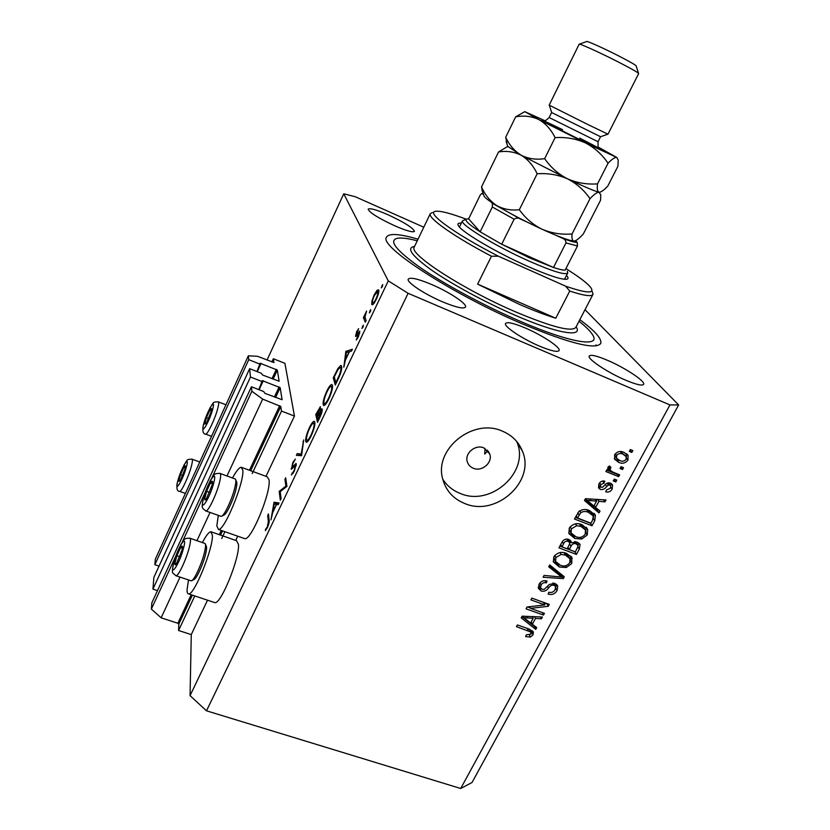 <?xml version="1.0" encoding="UTF-8"?>
<svg xmlns="http://www.w3.org/2000/svg" width="830" height="830" viewBox="0 0 830 830"><rect width="100%" height="100%" fill="white"/><g stroke="black" fill="none" stroke-linecap="round" stroke-linejoin="round"><path stroke-width="1.25" d="M252.185 473.598L281.505 411.078L294.443 416.058L284.929 363.333L273.34 358.747L273.931 362.482M275.581 397.487L280.167 387.651L282.096 399.707L264.884 393.347L263.681 391.521L251.428 386.77L151.859 602.829L151.361 609.085L161.134 617.811L177.838 623.237L178.824 624.108L178.585 630.499L194.791 595.961M221.703 538.577L224.92 531.708M178.585 630.499L191.274 634.597L207.521 600.183M235.741 540.413L237.733 536.19M265.994 476.337L294.443 416.058M250.691 470.714L280.789 406.472L281.505 411.078M280.789 406.472L262.654 399.106L226.984 475.953M161.134 617.811L180.027 577.099M196.949 540.662L210.042 512.452M212.034 477.592L251.874 391.231L262.654 399.106M151.361 609.085L175.701 556.339M182.289 542.052L205.28 492.221M251.428 386.77L251.874 391.231M280.167 387.651L262.342 380.648L258.794 389.623M157.482 590.618L152.938 589.113L250.463 377.017L262.467 381.696M250.463 377.017L249.633 368.696L153.861 577.421L152.938 589.113M273.122 379.144L277.345 370.066L279.119 381.219L262.571 375.015L261.419 373.313L249.633 368.696M277.345 370.066L260.184 363.26L256.916 371.55M273.921 362.534L257.507 356.298L248.357 355.8L155.303 559.223L154.868 564.701L248.741 359.681L260.288 364.235M154.868 564.701L159.049 566.112M248.357 355.8L248.741 359.681M271.856 361.963L273.34 358.747M485.021 448.428L484.73 454.072L486.702 451.956L487.231 450.036M473.38 468.265C481.971 472.073 493.02 462.435 489.731 453.979L483.838 447.878C475.383 444.081 464.364 453.388 467.321 461.812C468.296 464.852 470.309 467.01 473.38 468.265M211.505 531.957L236.612 540.714L238.459 544.407C239.953 557.48 220.936 604.489 214.877 602.632L214.161 602.393M202.385 542.54C206.099 535.558 208.911 531.957 210.851 531.729L212.397 535.329C213.279 548.267 194.096 595.567 188.628 593.907C187.518 593.886 186.999 592.433 187.072 589.58L188.535 579.952M244.051 538.411L244.84 538.68C251.272 540.672 271.348 491.785 269.034 479.771L267.177 476.773L241.945 467.508M218.321 515.378L216.817 525.857L218.456 529.447C224.276 531.221 244.497 482.023 242.817 470.164L241.229 467.249C239.227 467.456 236.332 471.025 232.525 477.966M464.925 503.592C496.164 517.069 535.661 481.358 522.433 451.178C518.688 441.871 511.965 435.169 502.254 431.092C472.841 417.666 433.758 449.372 442.743 479.076C445.959 490.758 453.346 498.923 464.925 503.592M442.795 479.263C447.007 485.841 452.879 490.592 460.422 493.528C491.153 506.85 529.955 471.71 516.893 441.965L516.696 441.446M539.687 346.203C551.245 350.976 557.718 352.418 559.119 350.519C560.831 347.469 542.083 335.092 525.297 327.995C513.666 323.119 507.068 321.635 505.512 323.534C503.634 326.398 522.444 338.972 539.687 346.203M418.04 239.185C399.168 233.666 388.627 233.043 386.417 237.349C379.051 246.323 451.603 293.841 521.883 323.679C569.878 343.62 596.179 350.156 600.796 343.298C601.885 338.723 594.903 330.848 579.838 319.685M625.799 380.244C636.465 384.674 642.42 386.033 643.665 384.3C645.522 381.25 624.762 367.607 607.436 360.282C596.666 355.748 590.597 354.348 589.217 356.08C587.163 358.913 607.975 372.763 625.799 380.244M394.935 225.885C406.596 230.885 413.112 232.691 414.461 231.3C413.029 227.814 404.189 222.295 387.942 214.721C376.26 209.679 369.672 207.832 368.157 209.191C369.485 212.615 378.407 218.186 394.935 225.885M442.504 301.819C456.168 307.453 463.846 309.175 465.547 306.986C467.186 303.801 449.103 291.911 431.662 284.514C417.947 278.776 410.134 277.002 408.215 279.181C406.43 282.19 424.597 294.276 442.504 301.819M191.274 634.597L190.06 695.644L206.494 710.812L460.702 788.5L472.021 782.503L678.639 404.947L585.026 309.683M280.198 491.671L281.1 498.591L280.333 500.2L279.191 491.402L285.894 486.131L284.929 479.367L285.686 477.769L286.931 486.38L280.198 491.671M296.32 463.908L294.225 471.378L291.309 475.009L294.09 470.506L295.542 465.526L291.372 469.209L292.855 462.435L295.356 459.052L292.907 463.462L292.025 467.404L295.978 463.472L296.32 463.908M301.57 455.712L296.362 455.348L297.182 453.626L301.197 454.072L303.718 439.9L301.57 455.712M311.146 435.937C309.154 440.014 307.567 442.131 306.384 442.307L305.71 441.384C305.45 438.313 306.664 433.768 309.362 427.761C311.354 423.642 312.962 421.474 314.176 421.267L314.85 422.159C315.141 425.199 313.906 429.784 311.146 435.937M328.825 398.888C326.75 403.141 325.08 405.362 323.835 405.548L323.171 404.75C322.829 401.834 324.022 397.342 326.74 391.262C328.825 386.956 330.506 384.695 331.782 384.466L332.446 385.245C332.83 388.118 331.627 392.673 328.825 398.888M343.807 367.202L345.861 351.401L352.397 349.212L351.505 351.069L349.43 351.692L345.353 360.241L343.807 367.202M382.298 286.713L381.281 287.844L382.734 284.524L382.298 286.713M267.021 360.054L343.745 193.805L388.274 280.882L408.111 293.301L669.945 404.926L678.639 404.947M190.06 695.644L388.274 280.882M371.726 304.444L371.954 300.958L374.174 294.889L377.048 290.261L378.688 289.857C379.123 291.641 378.314 294.826 376.229 299.423C374.548 302.867 373.189 304.672 372.162 304.818L372.463 304.755M370.305 311.831L369.319 312.92L370.751 309.621L370.305 311.831M366.092 320.525L365.262 322.248L363.416 317.631L366.58 311.115L364.961 317.081L366.092 320.525M362.886 327.383L361.911 328.441L363.343 325.153L362.886 327.383M355.499 336.285L356.713 331.554L358.643 328.68L356.298 334.563L359.846 331.284L358.415 336.762L356.267 340.093L358.902 332.903L355.946 336.472M341.597 366.186C342.116 368.811 340.943 373.158 338.069 379.237L335.289 385.058L333.266 377.858L337.914 368.489L340.881 365.387L341.597 366.186M319.903 417.283L317.517 422.294L315.784 414.564L320.37 406.679L320.048 410.798L321.853 408.765L322.206 409.19C322.341 411.037 321.573 413.734 319.903 417.283M270.943 519.87L274.025 502.254L279.025 502.949L278.185 504.692L276.577 504.453L272.738 512.504L270.943 519.87M267.416 526.386L268.339 521.562L267.706 515.523L268.453 513.957L269.107 520.068C269.532 521.427 268.982 523.875 267.478 527.424L265.33 530.619L265.704 528.969L267.872 526.552M423.788 227.213L355.188 196.71L343.745 193.805M530.577 608.38L544.439 613.339L543.494 615.082L526.064 608.847L527.071 606.989L544.812 604.894L530.899 599.883L531.843 598.129L549.284 604.416L548.267 606.284L530.577 608.38L529.768 606.668M554.897 583.386L557.739 586.094L557.075 590.566C554.917 594.021 551.94 595.193 548.142 594.073L548.858 592.236C551.535 592.931 553.62 592.081 555.125 589.674L555.612 586.696L553.994 585.16C551.691 584.953 549.823 585.959 548.412 588.19C546.462 590.763 544.034 591.707 541.15 591.002L538.4 588.387L539.002 584.341C540.911 581.176 543.588 580.077 547.043 581.031L546.316 582.878C544.044 582.245 542.301 582.961 541.077 585.026L540.589 587.785L542.135 589.259L544.21 589.352L549.315 584.476L554.897 583.386M549.719 564.95L564.286 576.777L563.3 578.603L543.09 577.265L544.065 575.439L561.713 577.037L548.723 566.797L549.719 564.95M571.766 563.508L566.309 567.513L559.389 567.014L553.371 561.962L553.838 556.795C557.272 552.49 561.495 551.348 566.517 553.382L571.839 557.48L571.766 563.508L570.324 560.976M587.267 534.966L581.778 539.012L574.837 538.473L568.913 533.566L569.307 528.077C572.773 523.73 577.016 522.589 582.048 524.674L587.671 529.478L587.267 534.966L585.793 532.601M595.598 507.462L599.997 511.021L598.97 512.909L584.455 500.469L585.42 498.695L605.993 499.971L604.966 501.87L598.918 501.341L595.598 507.462L594.228 505.408M630.323 449.549L632.823 450.576L631.817 452.433L629.316 451.406L630.323 449.549M206.494 710.812L408.111 293.301M460.702 788.5L669.945 404.926M623.921 452.319L628.061 455.442L627.957 460.048C625.384 463.264 622.282 464.032 618.661 462.341L614.594 459.198L614.729 454.664C617.261 451.458 620.332 450.68 623.921 452.319M621.027 466.678L623.527 467.695L622.531 469.531L620.031 468.525L621.027 466.678M613.048 472.166L619.657 474.822L618.661 476.659L605.89 471.544L606.896 469.697L608.929 470.517L607.851 469.085L607.84 467.415L609.469 465.952L610.922 467.383L609.998 470.071L613.048 472.166M614.293 479.107L616.794 480.103L615.798 481.94L613.297 480.944L614.293 479.107M610.424 483.143L612.55 484.948L612.177 489.109C610.641 491.619 608.494 492.532 605.724 491.837L606.491 489.918L610.424 488.258L610.683 485.924L609.739 485.094L608.359 485.052L606.72 486.505C605.029 488.922 602.912 489.908 600.37 489.441L598.513 487.812L598.928 483.932C600.298 481.504 602.269 480.591 604.842 481.193L604.084 483.122L600.785 484.596L600.412 486.878L602.487 487.355L604.323 485.592C605.973 483.247 608.006 482.438 610.424 483.143M589.518 510.595L595.432 515.316L594.768 520.659L591.987 525.774L574.464 519.02L578.935 511.446C582.411 509.153 585.939 508.863 589.518 510.595M576.995 542L580.066 544.688L579.299 549.149L576.425 554.419L558.943 547.841L561.817 542.488C563.404 539.604 565.728 538.577 568.789 539.417L571.424 542.747L576.995 542M532.31 624.274L536.709 627.563L535.734 629.358L521.209 617.873L522.122 616.171L542.426 617.032L541.451 618.827L535.475 618.443L532.31 624.274L531.19 621.878M532.985 634.909L530.36 637.067L525.639 636.589L526.355 634.784L531.003 634.12L530.629 631.941L516.457 626.681L517.391 624.949L529.229 629.119L533.4 632.19L532.985 634.909L531.615 631.931L531.148 632.647M629.991 450.161L631.817 452.433M626.494 458.191L627.957 460.048M620.653 460.837L616.866 459.996L618.661 462.341M616.866 459.996L614.335 458.606M626.494 453.73L626.38 457.185M625.415 455.649L620.041 451.51M614.501 455.131L615.455 456.718M616.534 455.463L616.555 458.15L619.657 460.484C622.116 461.75 624.285 461.335 626.162 459.26L626.1 456.521L623.04 454.228C620.581 452.973 618.412 453.377 616.534 455.463L615.269 453.823M621.224 451.925L623.04 454.228M620.747 467.197L622.531 469.531M617.126 473.806L618.661 476.659M616.866 474.272L606.637 470.154M607.788 468.96L608.929 470.517M608.546 466.564L610.019 468.545M608.068 467.072L608.618 468.203M614.044 479.553L615.798 481.94M610.828 487.231L612.177 489.109M610.372 485.498L608.255 482.801M608.1 482.821L609.739 485.094M607.01 483.174L608.359 485.052M600.65 487.22L598.669 486.992L600.37 489.441M602.58 481.016L604.084 483.122M599.592 482.904L600.785 484.596M611.108 483.465L610.735 486.027M597.87 509.298L597.278 510.377L598.97 512.909M597.278 510.377L584.86 499.722M603.555 499.826L604.966 501.87M597.631 499.453L598.918 501.341M596.915 499.411L596.231 500.677M589.663 502.42L593.875 506.061L596.542 501.144L586.769 500.293L589.663 502.42M585.721 498.706L586.769 500.293M595.297 499.307L596.542 501.144M593.326 518.449L594.768 520.659M590.441 522.993L591.987 525.774M590.327 523.191L575.335 517.401M593.958 513.293L593.554 517.152M592.672 515.025L590.753 512.214L586.405 509.703M577.493 518.003L590.929 523.191L592.61 520.088L593.294 515.98L588.512 512.401C586.001 511.135 583.438 511.197 580.834 512.598L577.493 518.003L576.165 515.866M577.836 512.867L579.153 514.942M579.693 510.813L580.834 512.598M586.862 509.869L588.512 512.401M590.753 512.214L592.413 514.756M580.73 537.301L581.778 539.012M575.128 536.398L573.25 535.838L574.837 538.473M573.25 535.838L568.737 533.067M586.851 528.036L587.37 528.855M586.167 527.237L585.856 531.895M584.704 528.793L579.63 523.958M569.162 528.378L570.189 531.49M571.372 528.845L571.05 532.933L575.833 536.688C579.527 538.224 582.66 537.394 585.223 534.198L585.472 530.028L581.01 526.448L576.643 525.681L571.372 528.845L570.148 526.822M575.512 523.844L576.643 525.681M579.433 523.917L581.01 526.448M574.868 551.691L576.425 554.419M574.848 551.732L559.877 546.088M569.847 539.967L571.424 542.747M578.697 542.934L578.012 545.881M570.812 541.7L569.722 543.131M577.545 544.802L575.325 541.575M569.339 542.135L567.367 539.095M561.952 546.825L567.191 548.796L569.681 543.816L569.598 542.571L568.114 541.326C565.946 540.797 564.421 541.648 563.539 543.889L561.952 546.825L560.686 544.594M566.797 539.075L568.114 541.326M569.235 549.564L575.356 551.877L578.002 546.524L577.856 545.32L576.041 543.795C573.758 543.162 572.077 543.992 571.019 546.275L569.235 549.564L567.959 547.375M574.702 541.544L576.041 543.795M565.355 565.821L566.309 567.513M558.86 564.597L557.885 564.276L559.389 567.014M557.885 564.276L553.185 561.381M570.833 556.1L570.355 560.509M569.349 557.636L565.054 552.904M553.776 556.93L554.668 559.825M555.903 557.542L555.529 561.391L560.375 565.251C564.068 566.755 567.191 565.925 569.733 562.761L570.034 558.829L565.5 555.135L561.142 554.399L555.903 557.542L554.751 555.457M560.105 552.573L561.142 554.399M564.099 552.676L565.5 555.135M562.19 575.076L561.786 575.823L563.3 578.603M561.786 575.823L561.018 575.771M549.325 565.687L560.198 574.267L561.713 577.037M555.726 588.003L557.075 590.566M555.28 586.063L553.641 583.075M552.873 583.034L553.994 585.16M540.963 588.47L539.718 588.169L541.15 591.002M539.718 588.169L538.203 587.339M545.175 580.658L546.316 582.878M539.988 582.878L541.077 585.026M539.054 584.247L539.469 585.555M556.463 584.279L555.758 587.412M542.26 612.561L543.494 615.082M530.391 607.985L527.475 606.938M543.536 602.352L544.812 604.894M546.897 603.566L548.267 606.284M546.555 603.441L544.221 603.711M534.582 625.965L535.734 629.358M534.344 626.401L521.914 616.555M540.548 616.949L541.451 618.827M534.645 616.7L535.475 618.443M533.472 616.649L532.87 617.759M526.376 619.616L530.588 622.988L533.13 618.298L523.481 617.665L526.376 619.616M522.817 616.202L523.481 617.665M532.331 616.607L533.13 618.298M529.519 635.22L530.36 637.067M531.013 632.356L529.54 629.244M529.353 629.171L530.629 631.941M532.113 630.541L531.615 631.931M382.578 286.06L381.821 285.738M372.504 301.186L371.954 300.958M378.843 291.029L377.048 290.261M377.858 291.6L374.413 295.428C372.857 298.904 372.234 301.342 372.546 302.722L372.877 303.002C373.656 302.898 374.693 301.518 375.98 298.883C377.567 295.387 378.19 292.959 377.858 291.6L378.739 291.973M370.616 311.105L369.869 310.794M365.242 318.388L363.416 317.631M363.208 326.605L362.471 326.304M357.357 334.801L356.682 334.532M358.415 333.287L357.813 333.038M359.888 331.461L359.255 331.201M357.305 338.785L356.641 338.515M359.691 333.287L359.037 333.027M347.78 352.19L345.861 351.401M348.185 352.065L345.975 351.163M348.776 351.889L346.338 352.615L345.56 358.622L349.243 352.076M334.687 378.418L333.266 377.858M338.526 368.728L337.914 368.489M334.262 376.924L335.88 382.63L339.418 374.921C340.715 371.446 341.171 369.101 340.798 367.866L340.238 367.244L337.654 370.107L334.262 376.924M341.732 368.24L340.798 367.866M324.551 405.289L323.171 404.75M331.647 386.905L331.129 386.313C330.07 386.541 328.69 388.409 326.979 391.926C324.717 396.927 323.71 400.651 323.959 403.09L324.478 403.722C325.516 403.525 326.896 401.679 328.597 398.182C330.921 393.078 331.938 389.322 331.647 386.905L332.529 387.257M317.039 415.052L315.784 414.564M320.619 411.016L320.048 410.798M317.797 411.483L316.738 413.703L317.299 416.162L319.903 408.723L317.797 411.483M320.567 408.983L319.903 408.723M317.994 415.851L317.475 416.951L318.129 419.835L321.2 410.591L317.994 415.851M322.102 411.12L321.418 410.85M307.204 441.944L305.71 441.384M314.062 423.798L313.533 423.113C312.526 423.321 311.209 425.116 309.559 428.477C307.328 433.426 306.301 437.182 306.488 439.744L307.017 440.471C308.003 440.294 309.31 438.52 310.949 435.179C313.242 430.137 314.28 426.34 314.062 423.798L314.902 424.12M301.622 455.286L297.182 453.626M301.757 454.28L301.197 454.072M303.448 441.851L302.888 441.633M293.083 473.463L291.973 473.048M296.175 465.755L295.542 465.526M291.766 469.033L291.06 468.774M293.291 467.311L292.565 467.041M294.629 465.744L293.841 465.454M280.208 491.775L279.191 491.402M280.467 491.474L279.347 491.07M286.869 486.494L285.894 486.131M285.966 479.75L284.929 479.367M278.465 504.121L273.921 502.472M278.569 503.893L274.025 502.254M276.058 504.381L274.17 504.101L273.039 510.72L276.525 504.547M268.661 515.866L267.706 515.523M266.471 529.239L265.704 528.969M267.395 527.6L266.855 527.413M181.874 550.456L182.444 547.136C182.434 545.59 181.832 545.715 180.65 547.489L176.863 555.737L174.829 563.726C174.808 565.261 175.348 565.251 176.458 563.684L181.874 550.456M182.444 547.178L180.65 547.489L176.863 555.737L174.829 563.726L176.593 563.487M205.435 544.273L206.172 545.933C206.846 546.804 206.68 549.387 205.695 553.683C203.526 563.342 196.959 578.022 194.22 579.402L193.929 579.548M190.807 580.71L191.834 580.616C194.853 579.101 202.136 562.802 204.564 552.095C205.653 547.333 205.84 544.48 205.103 543.526L190.049 538.276M182.361 548.08L180.65 547.489M179.82 556.743L176.863 555.737M184.924 469.189L185.412 466.543C185.401 465.391 184.872 465.651 183.835 467.342L180.535 474.646L178.772 481.213L180.338 480.497L184.924 469.189M185.412 466.574L183.835 467.342L180.535 474.646L178.772 481.213L180.151 480.767M185.246 467.85L183.835 467.342M182.766 475.445L180.535 474.646M211.162 411.545L211.577 409.034C211.505 408.007 210.913 408.401 209.814 410.207L206.442 417.666L204.792 424.047L206.525 422.958L211.162 411.545M211.577 409.252L209.814 410.207L206.442 417.666L204.792 424.047L206.255 423.383M211.349 410.777L209.814 410.207M208.714 418.528L206.442 417.666M212.024 485.197L212.501 482.054C212.407 480.674 211.733 480.954 210.467 482.884L206.587 491.339L204.688 499.079C204.74 500.417 205.321 500.303 206.431 498.757L212.024 485.197M212.501 482.375L210.467 482.884L206.587 491.339L204.688 499.079L206.431 498.757M235.73 479.854L236.446 481.493C237.09 482.313 236.986 484.658 236.135 488.528C234.102 498.114 227.13 513.521 224.193 514.942L223.872 515.108M220.687 516.208L221.786 516.125C225.013 514.558 232.763 497.45 235.025 486.826C235.969 482.541 236.083 479.958 235.378 479.055L220.22 473.494M212.366 483.568L210.467 482.884M209.617 492.429L206.587 491.339M566.506 275.404C568.529 277.666 568.519 278.953 566.485 279.264C560.997 279.617 548.028 275.301 527.579 266.316C496.641 252.642 462.186 232.317 458.523 225.916C457.143 223.799 458.077 222.886 461.335 223.146M417.272 240.783C408.121 238.418 401.481 237.588 397.373 238.283C388.315 240.503 396.003 250.307 420.447 267.696C444.849 284.503 484.564 305.917 519.881 321.137C570.687 343.205 601.356 347.739 592.568 334.749C590.348 331.16 585.835 326.657 579.018 321.252M432.347 212.47L430.22 213.798C428 218.176 453.823 236.498 491.453 256.231L477.624 284.13L519.705 304.506C533.638 310.555 545.673 315.13 555.789 318.232L569.743 291.071C584.227 295.781 591.987 296.85 593.025 294.256L592.247 291.496M466.19 219.245L465.578 218.964C450.524 213.331 440.595 210.768 435.802 211.276C425.043 212.024 453.502 233.189 498.332 256.19L565.614 286.174C586.084 293.166 594.581 293.789 591.116 288.041C588.076 283.756 579.911 277.438 566.641 269.086M491.453 256.231L498.332 256.19M565.614 286.174L569.743 291.071M595.909 344.875L596.438 345.84M477.624 284.13L555.789 318.232M567.274 271.254L567.772 272.925C565.635 275.404 552.77 271.472 529.167 261.149C495.645 246.303 459.696 224.349 462.445 220.863L466.346 219.193M490.81 201.815L492.335 203.309L520.472 219.037C518.252 217.709 516.136 217.771 514.123 219.224L492.335 207.002L480.155 231.819L468.618 218.871L467.207 218.902C463.731 219.66 468.047 223.965 480.155 231.819L501.714 244.238L529.748 257.985L553.486 267.488C559.233 269.387 563.134 270.248 565.178 270.072L566.247 267.976M514.123 219.224L501.714 244.238L553.486 267.488L565.977 242.92C565.925 240.576 564.691 238.988 562.263 238.179C570.542 241.333 575.512 242.682 577.172 242.225L575.46 240.752M483.268 193.784L482.541 193.753L483.62 194.801M482.541 193.753L481.711 193.515L480.238 195.04L468.618 218.871M492.335 207.002L492.335 203.309M520.472 219.037L526.843 221.963M556.007 235.315L562.263 238.179M577.172 242.225L577.493 245.981L565.977 242.92M565.178 270.072L577.493 245.981M551.68 112.548L600.557 136.732L598.046 141.722L549.138 117.549L551.608 112.548M579.164 44.208L549.18 105.12L587.785 124.479L607.985 134.19L638.644 73.611C638.488 72.77 631.921 69.004 618.952 62.323C600.723 52.954 579.184 43.181 579.164 44.208L579.143 44.239M579.33 44.166L586.634 41.552C586.354 40.452 604.499 48.607 619.854 56.523C630.862 62.219 636.33 65.404 636.226 66.068L638.498 73.299M498.54 151.963C506.601 150.655 514.154 151.755 521.209 155.251L507.763 146.371L498.54 151.963L481.514 186.926L483.039 193.11M537.166 173.771C547.925 173.034 558.04 174.725 567.523 178.844C558.362 174.134 550.736 167.401 544.667 158.665C536.066 159.931 528.243 158.789 521.209 155.251C527.89 159.329 533.213 165.502 537.166 173.771L519.321 209.72C510.948 210.664 503.354 209.253 496.516 205.456C490.074 201.13 485.062 194.946 481.514 186.926M524.674 111.718L515.648 116.833L505.698 137.272C509.392 145.167 514.558 151.164 521.209 155.251L567.523 178.844C576.684 183.586 584.175 190.205 589.995 198.692L572.036 233.977C561.568 234.797 551.608 233.23 542.166 229.288C533.016 224.733 525.4 218.207 519.321 209.72M589.995 198.692C594.062 194.345 597.092 192.187 599.094 192.218L600.764 194.946L600.578 200.186L583.334 233.936C579.599 238.106 576.632 240.482 574.433 241.053L574.184 241.084C572.306 240.887 571.59 238.521 572.036 233.977M544.895 120.692L524.809 111.666L538.763 119.53L585.565 142.957L616.815 157.472L618.226 160.128L617.894 166.301L607.819 186.013C604.479 189.624 601.792 191.699 599.768 192.218L599.094 192.218C597.403 191.637 596.884 188.856 597.538 183.866C587.018 184.623 577.016 182.953 567.523 178.844C584.6 186.895 595.12 191.346 599.094 192.218L599.934 192.187M483.807 195.351L484.191 196.471C485.571 198.266 489.679 201.265 496.516 205.456C509.402 213.227 524.622 221.164 542.166 229.288C559.213 236.996 569.878 240.928 574.184 241.084L574.879 240.959M505.698 137.272L507.234 144.794M515.648 116.833C523.865 115.318 531.563 116.221 538.763 119.53C545.59 123.442 551.037 129.48 555.104 137.645C565.884 136.94 576.03 138.714 585.565 142.957C594.737 147.813 602.227 154.577 608.037 163.24C612.011 159.08 614.947 157.161 616.815 157.472L597.974 146.941M608.037 163.24L597.538 183.866M555.104 137.645L544.667 158.665M178.824 624.108L192.394 595.162M220.531 535.101L222.513 530.868M177.838 623.237L191.17 594.757M219.307 534.676L221.288 530.432M249.457 470.268L279.7 405.683M274.398 397.031L279.129 386.905M259.116 389.747L263.286 380.721M272.001 378.708L276.338 369.36M257.248 371.684L261.087 363.353M605.329 484.564L606.72 486.505M589.757 498.965L590.929 500.718M577.929 546.856L579.299 549.149M562.284 541.71L563.539 543.889M569.65 543.941L571.019 546.275M557.864 572.513L559.368 575.283M547.468 586.364L548.412 588.19M526.832 616.379L527.59 617.987M527.309 628.445L528.43 630.893M269.179 521.863L268.339 521.562M183.648 547.727C187.808 531.636 177.433 547.79 173.698 563.041C169.33 579.382 179.83 563.435 183.648 547.727M191.191 580.844L176.074 575.771C172.028 572.036 171.54 574.651 173.522 563.404L180.784 544.584C185.007 538.566 183.42 538.546 189.676 538.151C190.848 538.307 190.755 541.222 189.406 546.887C186.636 558.569 178.44 576.311 176.074 575.771L175.711 575.647M186.48 466.626C190.08 453.346 180.992 468.525 177.765 481.047C174.01 494.545 183.191 479.47 186.48 466.626M185.401 493.425L179.685 491.381C176.894 491.433 176.209 488.092 177.62 481.369L184.011 465.028C187.974 459.291 186.013 459.581 191.886 459.125C192.716 459.239 192.591 461.47 191.491 465.796C189.012 475.715 181.531 491.92 179.685 491.381L179.436 491.298M212.791 408.817C216.194 395.92 206.639 412.064 203.63 424.182C200.061 437.317 209.731 421.235 212.791 408.817M211.515 436.331L205.674 434.152C202.935 433.997 202.209 430.791 203.464 424.545L209.928 408.018C214.088 401.959 212.231 402.114 218.124 401.803C218.944 401.896 218.871 403.94 217.896 407.914C215.541 417.729 207.604 434.733 205.674 434.152L205.394 434.049M213.901 482.251C217.792 466.647 206.815 484.046 203.36 498.778C199.252 514.673 210.384 497.419 213.901 482.251M221.112 516.364L205.913 510.99C201.804 507.628 201.493 508.935 203.163 499.204L210.177 480.788C215.115 473.422 213.414 473.733 219.826 473.349C220.977 473.484 220.967 476.14 219.784 481.317C217.18 492.906 208.423 511.591 205.913 510.99L205.508 510.844M414.377 246.821L414.16 247.278C408.858 254.156 463.482 289.639 515.907 312.018C552.24 327.238 572.254 332.311 575.916 327.228L592.848 294.608M576.134 326.812C583.552 337.769 557.47 333.702 515.285 315.338C485.509 302.462 452.111 284.389 431.901 270.331C411.639 255.754 405.86 247.776 414.575 246.406M579.703 138.143C606.533 151.869 606.657 152.429 580.108 139.803L542.924 120.9C539.936 118.97 546.472 121.886 562.522 129.646M488.185 451.105L489.731 453.979M214.877 602.632L188.628 593.907M516.893 441.965L522.433 451.178M600.495 343.879L600.796 343.298M628.061 455.442L627.086 454.228M616.555 458.15L614.771 455.826M609.998 470.071L608.245 467.695M600.412 486.878L598.7 484.44M612.55 484.948L611.918 484.087M595.432 515.316L594.425 513.791M587.671 529.478L586.426 527.507M571.05 532.933L569.484 530.318M571.164 541.606L570.625 540.703M580.066 544.688L579.454 543.671M572.233 558.31L571.175 556.494M555.529 561.391L554.035 558.673M540.589 587.785L539.168 584.963M557.739 586.094L557.21 585.088M533.4 632.19L533.099 631.547M244.84 538.68L218.456 529.447M377.723 291.413L378.76 291.849M372.877 303.002L373.905 303.427M356.412 334.666L357.211 334.998M358.975 332.923L359.701 333.224M340.507 367.358L341.752 367.856M331.377 386.407L332.56 386.873M324.478 403.722L325.671 404.189M319.799 408.516L320.598 408.827M321.303 410.632L322.133 410.954M313.771 423.196L314.933 423.642M307.017 440.471L308.2 440.927M295.449 465.298L296.217 465.578M292.025 467.404L292.938 467.747M194.22 579.402L191.834 580.616M199.771 461.999L192.135 459.218M225.947 404.781L218.394 401.907M224.193 514.942L221.786 516.125M430.22 213.798L414.253 247.091M462.445 220.863L459.436 227.047M567.658 273.143L564.525 279.274M482.24 193.535L483.226 193.66M551.711 112.631L549.294 105.203M598.067 147.367L598.046 141.722M484.191 196.471L481.877 189.697M507.97 146.983L506.124 141.463M544.376 120.838C544.262 121.678 545.839 120.578 549.138 117.549M600.505 136.753L607.934 134.18"/></g></svg>
